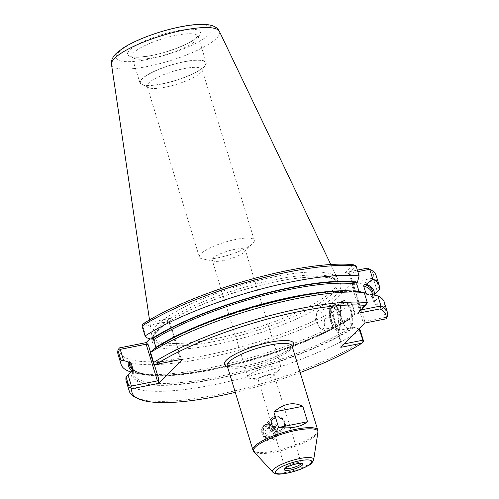 <?xml version="1.0" encoding="UTF-8"?>
<svg xmlns="http://www.w3.org/2000/svg" width="499" height="499" viewBox="0 0 499 499"><rect width="100%" height="100%" fill="white"/><g stroke="black" fill="none" stroke-linecap="round" stroke-linejoin="round"><path stroke-width="0.37" stroke-dasharray="2.5 1.87" d="M276.508 431.049A4.154 3.705 -135.3 0 1 272.753 431.797L270.533 431.055L269.853 428.822A4.154 3.705 -135.3 0 1 270.708 425.111A4.154 3.705 -135.3 0 1 274.462 424.362A4.154 3.705 -135.3 0 1 277.363 427.337A4.154 3.705 -135.3 0 1 276.508 431.049L274.968 432.539L272.753 431.797A4.154 3.705 44.7 0 1 269.853 428.822L269.173 426.595L272.242 423.62L276.683 425.104L278.043 429.564L276.508 431.049M270.564 436.987L266.129 435.502L264.763 431.042L267.838 428.073L272.273 429.558L273.639 434.011L270.564 436.987L274.968 432.539M270.533 431.055L266.129 435.502M278.043 429.564L273.639 434.011M276.683 425.104L272.273 429.558M272.242 423.62L267.838 428.073M269.173 426.595L264.763 431.042M279.983 430.063A6.917 6.169 -135.3 0 1 271.612 421.487A6.917 6.169 -135.3 0 1 282.446 419.341A6.917 6.169 -135.3 0 1 279.983 430.063M279.933 431.797A8.302 7.404 -135.3 0 1 270.969 427.581A8.302 7.404 -135.3 0 1 271.674 418.231A8.302 7.404 -135.3 0 1 275.211 416.353A8.302 7.404 -135.3 0 1 284.174 420.57A8.302 7.404 -135.3 0 1 283.476 429.92A8.302 7.404 -135.3 0 1 279.933 431.797M267.283 424.362A8.302 7.404 44.7 0 0 263.74 426.24A8.302 7.404 44.7 0 0 264.433 437.349A8.302 7.404 44.7 0 0 275.542 437.929A8.302 7.404 44.7 0 0 276.24 428.579A8.302 7.404 44.7 0 0 267.283 424.362M267.233 426.096A6.917 6.169 44.7 0 0 264.763 436.818A6.917 6.169 44.7 0 0 275.604 434.673A6.917 6.169 44.7 0 0 267.233 426.096M153.966 348.795L155.201 348.551A127.052 29.691 -17 0 1 359.891 292.352L359.055 291.609M360.44 291.796L359.629 292.451C321.131 284.349 202.107 316.902 155.545 348.414M367.295 302.644L360.247 309.567L361.182 309.885M357.82 271.649L349.269 273.639L349.057 273.284L356.08 265.967M367.632 268.237A132.728 31.019 -17 0 1 373.583 278.043L352.394 282.241L352.269 286.744L353.566 284.761L374.019 280.712L377.425 291.853M373.913 294.996L372.859 295.202A127.052 29.691 163 0 0 372.94 294.772M367.582 294.217A127.052 29.691 -17 0 1 375.809 304.858L374.456 304.034L372.129 296.437L371.992 292.688A125.948 29.435 163 0 1 372.129 296.437L372.859 295.202M375.809 304.858L377.044 304.608L381.791 306.118L385.234 317.389L364.781 321.437L362.698 320.845L364.863 323.034M384.311 302.213A134.942 31.537 -17 0 1 384.448 306.299L381.791 306.118M369.135 293.911A128.362 29.996 -17 0 1 377.044 304.608M340.805 347.329L340.929 342.825L341.017 343.493L342.133 344.31L344.204 343.898M182.628 359.13L180.457 356.941L180.688 357.296L180.039 358.026L154.079 363.172L153.991 364.021M154.079 363.172L150.636 351.901M357.789 313.31L360.247 309.567M146.269 337.636L142.864 326.496L168.824 321.35L169.947 322.167L170.028 322.834L170.153 318.331L149.9 338.79M155.925 347.316L155.545 348.408M131.929 369.048A127.052 29.691 163 0 0 225.91 366.06A127.052 29.691 163 0 0 350.211 318.075L349.868 318.212C321.219 336.894 265.393 357.858 217.364 367.938C192.683 373.158 172.292 375.547 156.206 375.098C146.956 374.774 140.182 373.489 135.884 371.256C133.221 369.834 131.624 368.193 131.1 366.341A125.948 29.435 163 0 0 218.556 368.536A125.948 29.435 163 0 0 349.487 319.31L350.211 318.075L351.446 317.826A128.362 29.996 -17 0 1 143.269 374.549A128.362 29.996 -17 0 1 132.478 370.851M349.487 319.31L351.807 326.901L353.161 327.724A127.052 29.691 -17 0 1 213.734 378.984A127.052 29.691 -17 0 1 132.553 371.418M217.676 257.864A28.724 6.712 163 0 0 252.775 243.506A28.724 6.712 163 0 0 254.284 240.237A28.724 6.712 163 0 0 235.958 239.401A28.724 6.712 163 0 0 199.351 257.029A28.724 6.712 163 0 0 202.432 258.894A28.724 6.712 163 0 0 217.676 257.864M165.481 87.157A28.724 6.712 -17 0 1 148.434 87.618A28.724 6.712 -17 0 1 147.161 86.321A28.724 6.712 -17 0 1 172.66 71.5A28.724 6.712 -17 0 1 202.095 69.523A28.724 6.712 -17 0 1 201.758 71.313A28.724 6.712 -17 0 1 165.481 87.157M162.187 83.832A34.188 7.99 -17 0 1 141.897 84.381A34.188 7.99 -17 0 1 170.739 65.201A34.188 7.99 -17 0 1 205.37 64.976A34.188 7.99 -17 0 1 162.187 83.832M263.478 379.87A8.302 1.94 -17 0 1 259.075 380.169A8.302 1.94 -17 0 1 258.183 379.633A8.302 1.94 -17 0 1 268.768 374.531A8.302 1.94 -17 0 1 274.063 374.774A8.302 1.94 -17 0 1 273.633 375.722A8.302 1.94 -17 0 1 263.478 379.87M279.066 430.849C273.29 432.04 269.959 421.48 272.541 419.478L275.199 418.193C281.773 416.191 288.16 423.67 282.216 429.059L279.066 430.849M273.602 426.52C271.419 424.699 269.03 423.988 266.422 424.387C257.259 425.971 262.387 442.638 271.537 441.116C277.918 437.548 278.604 432.683 273.602 426.52M271.612 438.378A6.805 6.069 -135.3 0 1 264.264 434.916A6.805 6.069 -135.3 0 1 264.844 427.256A6.805 6.069 -135.3 0 1 267.745 425.722A6.805 6.069 -135.3 0 1 275.086 429.177A6.805 6.069 -135.3 0 1 274.512 436.837A6.805 6.069 -135.3 0 1 271.612 438.378M331.23 320.264A9.687 3.755 -101.2 0 0 334.473 326.078A9.687 3.755 -101.2 0 0 336.195 326.652A9.687 3.755 -101.2 0 0 337.998 316.416A9.687 3.755 -101.2 0 0 332.434 307.646A9.687 3.755 -101.2 0 0 331.055 308.831A9.687 3.755 -101.2 0 0 331.23 320.264M331.554 320.339A10.242 3.967 -101.2 0 0 334.985 326.489A10.242 3.967 -101.2 0 0 338.709 316.279A10.242 3.967 -101.2 0 0 331.373 308.257A10.242 3.967 -101.2 0 0 331.554 320.339M330.906 321.4A13.841 5.364 -101.2 0 0 335.546 329.708A13.841 5.364 -101.2 0 0 338.004 330.525A13.841 5.364 -101.2 0 0 340.574 315.911A13.841 5.364 -101.2 0 0 332.627 303.373A13.841 5.364 -101.2 0 0 330.662 305.07A13.841 5.364 -101.2 0 0 330.906 321.4M330.581 321.319A13.286 5.146 -101.2 0 0 335.035 329.296A13.286 5.146 -101.2 0 0 339.863 316.048A13.286 5.146 -101.2 0 0 330.35 305.644A13.286 5.146 -101.2 0 0 330.581 321.319M341.672 319.266A13.841 5.364 -101.2 0 0 346.306 327.575A13.841 5.364 -101.2 0 0 348.77 328.392A13.841 5.364 -101.2 0 0 351.34 313.777A13.841 5.364 -101.2 0 0 343.387 301.24A13.841 5.364 -101.2 0 0 341.428 302.937A13.841 5.364 -101.2 0 0 341.672 319.266M341.996 319.348A14.396 5.576 -101.2 0 0 346.817 327.986A14.396 5.576 -101.2 0 0 352.051 313.634A14.396 5.576 -101.2 0 0 341.74 302.363A14.396 5.576 -101.2 0 0 341.996 319.348M330.918 307.634L330.276 308.363L330.5 308.719L328.336 306.529L349.525 302.332L351.458 302.731L351.371 303.579L330.918 307.634L342.133 344.31M353.105 264.657L345.32 272.516L349.269 273.639M345.32 272.516L357.353 270.134M379.34 289.582L376.308 279.665L373.583 278.043M374.019 280.712L374.836 279.122M360.34 330.644A134.942 31.537 -17 0 1 220.028 383.45A134.942 31.537 -17 0 1 126.216 381.124M363.409 340.686A134.942 31.537 -17 0 1 238.435 389.937A134.942 31.537 -17 0 1 135.285 397.26M351.446 317.826L354.777 314.719L351.371 303.579M353.161 327.724L354.396 327.481L359.143 328.984M328.336 306.529L352.394 282.241M349.525 302.332A132.728 31.019 -17 0 1 204.234 355.65A132.728 31.019 -17 0 1 119.392 347.915M170.153 318.331L143.45 323.62M387.517 316.341L384.448 306.299M386.7 317.932L385.234 317.389M300.155 372.541A132.728 31.019 -17 0 1 235.303 392.364M223.259 260.578A17.303 4.042 -17 0 1 214.077 261.195A17.303 4.042 -17 0 1 212.225 260.073A17.303 4.042 -17 0 1 227.588 251.147A17.303 4.042 -17 0 1 245.315 249.955A17.303 4.042 -17 0 1 244.404 251.926A17.303 4.042 -17 0 1 223.259 260.578M270.096 366.615A17.303 4.042 163 0 0 248.047 377.232A17.303 4.042 163 0 0 249.899 378.361A17.303 4.042 163 0 0 259.081 377.737A17.303 4.042 163 0 0 280.226 369.085A17.303 4.042 163 0 0 281.13 367.121A17.303 4.042 163 0 0 270.096 366.615M376.165 275.585A134.942 31.537 -17 0 1 376.308 279.665M351.458 302.731L352.194 304.01A134.942 31.537 -17 0 1 211.888 356.816A134.942 31.537 -17 0 1 118.07 354.49M354.777 314.719L355.226 313.927A134.942 31.537 -17 0 1 136.657 373.377A134.942 31.537 -17 0 1 130.944 372.017M355.226 313.927L352.194 304.01M213.959 338.964A97.143 22.704 -17 0 1 152.607 337.474A97.143 22.704 -17 0 1 151.808 335.359A97.143 22.704 -17 0 1 238.248 286.021A97.143 22.704 -17 0 1 337.499 278.585A97.143 22.704 -17 0 1 338.023 280.787A97.143 22.704 -17 0 1 213.959 338.964M162.056 83.963A34.599 8.084 -17 0 1 139.982 82.959A34.599 8.084 -17 0 1 170.708 65.107A34.599 8.084 -17 0 1 206.162 62.724A34.599 8.084 -17 0 1 162.056 83.963M354.396 327.481A128.362 29.996 -17 0 1 213.316 379.402A128.362 29.996 -17 0 1 131.318 371.661M317.464 322.99A9.687 3.755 -101.2 0 0 319.316 327.176A9.687 3.755 -101.2 0 0 322.429 329.377A9.687 3.755 -101.2 0 0 324.225 319.148A9.687 3.755 -101.2 0 0 318.661 310.372A9.687 3.755 -101.2 0 0 316.622 313.59A9.687 3.755 -101.2 0 0 317.464 322.99M142.128 325.211L142.864 326.496M154.122 334.523A98.521 23.023 -17 0 1 162.125 326.44A98.521 23.023 -17 0 1 285.334 279.92A98.521 23.023 -17 0 1 334.168 296.699A98.521 23.023 -17 0 1 215.125 344.647A98.521 23.023 -17 0 1 154.122 334.523M360.309 309.698L349.094 273.022M364.781 321.437L353.566 284.761M154.147 364.052L150.498 352.132M180.457 356.941L170.028 322.834M180.039 358.026L168.824 321.35M351.807 326.901A125.948 29.435 -17 0 1 220.876 376.127A125.948 29.435 -17 0 1 133.42 373.932A125.948 29.435 -17 0 1 133.158 371.038M285.397 468.293A8.302 1.94 -17 0 1 285.21 468.031A8.302 1.94 -17 0 1 292.582 463.752A8.302 1.94 -17 0 1 301.097 463.178A8.302 1.94 -17 0 1 301.084 463.496M313.69 459.698A21.507 5.027 -17 0 1 286.245 472.322A21.507 5.027 -17 0 1 272.822 472.191M317.925 432.259A33.651 7.865 -17 0 1 274.974 452.007A33.651 7.865 -17 0 1 253.972 451.813M317.782 430.188A33.907 7.922 -17 0 1 274.562 451.002A33.907 7.922 -17 0 1 252.931 450.017M340.929 342.825L330.5 308.719M362.698 320.845L352.269 286.744M361.12 309.898L349.905 273.221M227.388 366.472A36.121 8.439 163 0 0 261.432 361.844A36.121 8.439 163 0 0 292.239 346.643M227.164 365.748A33.907 7.922 163 0 0 248.795 366.734A33.907 7.922 163 0 0 292.021 345.919M219.392 31.368A56.456 13.192 -17 0 1 147.598 66.454A56.456 13.192 -17 0 1 111.483 64.359M148.053 59.362A50.156 11.72 -17 0 1 132.728 42.958A50.156 11.72 -17 0 1 211.289 27.401A50.156 11.72 -17 0 1 148.053 59.362M151.908 55.476A38.061 8.895 -17 0 1 140.275 43.026A38.061 8.895 -17 0 1 199.893 31.219A38.061 8.895 -17 0 1 151.908 55.476M153.991 57.585A34.599 8.084 -17 0 1 131.917 56.574A34.599 8.084 -17 0 1 162.643 38.729A34.599 8.084 -17 0 1 198.097 36.34A34.599 8.084 -17 0 1 153.991 57.585M215.013 341.372A96.382 22.524 -17 0 1 154.141 339.894A96.382 22.524 -17 0 1 239.115 288.846A96.382 22.524 -17 0 1 338.097 283.65A96.382 22.524 -17 0 1 215.013 341.372M367.8 294.173A125.948 29.435 -17 0 1 374.312 300.286A125.948 29.435 -17 0 1 374.456 304.034M352.993 291.073A125.948 29.435 -17 0 1 359.112 291.79M271.674 418.231L263.74 426.24M283.476 429.92L275.542 437.929M132.647 371.393L133.42 373.932L133.308 370.676M254.284 240.237L202.095 69.523M199.351 257.029L147.161 86.321M258.183 379.633L285.203 468.524M301.371 463.577L274.063 374.774M201.758 71.313L205.37 64.976M148.434 87.618L141.897 84.381M272.548 419.478L264.844 427.256M282.216 429.059L274.512 436.837M334.473 326.078L334.985 326.489M331.055 308.831L331.373 308.257M335.035 329.296L335.546 329.708M330.35 305.644L330.662 305.07M346.306 327.575L346.817 327.986M341.428 302.937L341.74 302.363M341.017 343.493L330.276 308.363M360.203 309.748L349.057 273.284M180.688 357.296L169.947 322.167M244.404 251.926L252.775 243.506M214.077 261.195L202.432 258.894M273.633 375.722L280.226 369.085M259.075 380.169L249.899 378.361M281.13 367.121L245.315 249.955M248.047 377.232L212.225 260.073M227.145 365.705L228.941 366.484L234.256 366.908C238.971 366.821 244.753 365.992 251.602 364.426C261.613 362.062 270.77 358.937 279.091 355.057C283.675 352.874 287.125 350.822 289.451 348.913L292.009 345.876M143.269 374.549L136.657 373.377M149.513 319.915L151.808 335.359M330.768 264.501L337.499 278.585M139.982 82.959L131.636 56.088L132.971 56.58C136.645 57.441 143.063 57.011 152.22 55.302C162.138 53.287 171.737 50.33 181.018 46.438C187.587 43.613 192.427 40.962 195.539 38.473L198.059 35.778L206.162 62.724M316.622 313.59L315.281 320.919L319.316 327.176M322.429 329.377L336.195 326.652M318.661 310.372L332.434 307.646M338.004 330.525L348.77 328.392M332.627 303.373L343.387 301.24M152.607 337.474L154.141 339.894C153.368 340.156 153.511 338.497 154.578 334.929L159.568 328.935C165.294 323.645 174.213 317.957 186.333 311.869C209.879 300.317 236.476 290.998 266.123 283.912C287.979 278.885 305.862 276.552 319.784 276.926C326.895 277.207 331.966 278.161 334.991 279.796C337.848 282.153 338.883 283.438 338.097 283.65L338.023 280.787M366.69 294.154L369.559 295.383C372.204 296.799 373.788 298.433 374.312 300.286L372.603 294.691"/><path stroke-width="0.75" d="M372.94 294.772A127.052 29.691 163 0 0 364.632 284.567L366.185 284.255A128.362 29.996 -17 0 1 374.094 294.959L373.913 294.996M366.185 284.255L372.778 279.203A134.942 31.537 -17 0 1 379.196 285.497A134.942 31.537 -17 0 1 379.34 289.582L374.094 294.959M142.04 326.065L145.072 335.977A134.942 31.537 -17 0 1 359.112 275.885L356.08 265.967L353.105 264.657A132.728 31.019 -17 0 0 143.45 323.62L142.128 325.211L142.04 326.065A134.942 31.537 -17 0 1 356.08 265.967M359.112 275.885L357.49 282.147L356.941 282.696A127.052 29.691 163 0 0 152.251 338.896L151.016 339.139L146.269 337.636L145.072 335.977M359.055 291.609L356.791 284.199L356.941 282.696M364.22 292.601L360.44 291.796A128.362 29.996 -17 0 0 153.966 348.795L150.187 352.693A134.942 31.537 -17 0 1 364.22 292.601L367.295 302.644L365.574 305.45L357.789 313.31L379.901 308.931L380.962 305.968L377.893 295.919A134.942 31.537 -17 0 1 384.311 302.213L387.38 312.262A134.942 31.537 -17 0 1 387.517 316.341L386.058 318.836L364.863 323.034L340.805 347.329L362 343.131L363.322 341.541L363.409 340.686L360.34 330.644L359.143 328.984L363.322 341.541M364.632 284.567L363.615 285.858L365.942 293.449L366.69 294.154L369.135 293.911L377.893 295.919M344.204 343.898L362.586 340.256M133.308 370.676L133.283 370.183L132.553 371.418L131.318 371.661L127.987 374.774L131.43 386.039L157.391 380.899L158.688 378.922L158.57 383.419L182.628 359.13L155.925 364.42L153.991 364.021L153.255 362.742L150.187 352.693M361.182 309.885L380.962 305.968A134.942 31.537 -17 0 1 387.38 312.262M149.9 338.79L146.095 342.626L148.265 344.815L146.176 344.223L120.215 349.362L123.621 360.503L128.368 362.012L129.603 361.769A127.052 29.691 163 0 0 131.929 369.048M133.158 371.038A125.948 29.435 -17 0 1 133.283 370.183L130.956 362.592L129.603 361.769M352.993 291.073A125.948 29.435 -17 0 0 155.925 347.316L153.605 339.719L152.251 338.896M132.478 370.851A128.362 29.996 -17 0 1 128.368 362.012M278.598 427.462C291.447 428.784 301.097 426.87 307.54 421.73L278.598 427.462L273.876 412.018C283.706 403.46 293.356 401.552 302.818 406.286L273.876 412.018M307.54 421.73L302.818 406.286M120.215 349.362L118.75 348.82L119.392 347.915L146.095 342.626M357.353 270.134L367.432 268.138L369.747 269.292L357.82 271.649M235.303 392.364A132.728 31.019 -17 0 1 137.936 398.57L135.285 397.26A134.942 31.537 -17 0 1 129.285 391.166L126.216 381.124A134.942 31.537 -17 0 1 126.072 377.044L129.147 387.087L130.613 387.629L131.43 386.039M129.285 391.166A134.942 31.537 -17 0 1 129.147 387.087M372.778 279.203L369.747 269.292A134.942 31.537 -17 0 1 370.164 269.491A134.942 31.537 -17 0 1 376.165 275.585L379.196 285.497M153.255 362.742A134.942 31.537 -17 0 1 367.295 302.644M130.613 387.629L131.867 388.709L158.57 383.419M362 343.131A132.728 31.019 -17 0 1 300.155 372.541M137.936 398.57A132.728 31.019 -17 0 1 131.867 388.709M379.901 308.931A132.728 31.019 -17 0 1 386.058 318.836M155.925 364.42A132.728 31.019 -17 0 1 365.574 305.45M151.016 339.139A128.362 29.996 -17 0 1 357.49 282.147M130.944 372.017A134.942 31.537 -17 0 1 121.101 364.407L118.07 354.49A134.942 31.537 -17 0 1 117.932 350.41L118.75 348.82M123.621 360.503L120.964 360.328L117.932 350.41M121.101 364.407A134.942 31.537 -17 0 1 120.964 360.328M127.987 374.774L126.072 377.044M157.391 380.899L146.176 344.223M158.688 378.922L154.147 364.052M150.498 352.132L148.265 344.815M130.956 362.592A125.948 29.435 163 0 0 131.1 366.341L132.647 371.393M372.603 294.691L371.992 292.688A125.948 29.435 163 0 0 363.615 285.858M356.791 284.199A125.948 29.435 163 0 0 153.605 339.719M290.462 470.008A9.687 2.264 -17 0 1 287.499 466.839A9.687 2.264 -17 0 1 302.675 463.833A9.687 2.264 -17 0 1 290.462 470.008M301.084 463.496A8.302 1.94 -17 0 1 290.512 468.274A8.302 1.94 -17 0 1 285.397 468.293M287.499 473.002A18.999 4.441 -17 0 1 281.692 466.783A18.999 4.441 -17 0 1 311.451 460.895A18.999 4.441 -17 0 1 287.499 473.002M272.822 472.191A21.507 5.027 -17 0 1 291.622 460.602A21.507 5.027 -17 0 1 313.69 459.698C312.43 462.673 310.565 464.663 308.101 465.673C302.263 468.96 295.308 471.443 287.249 473.139C280.6 473.807 277.644 475.553 272.822 472.191L253.972 451.813A33.651 7.865 -17 0 1 283.388 433.668A33.651 7.865 -17 0 1 317.925 432.259L313.69 459.698M292.009 345.888L292.021 345.919A33.907 7.922 163 0 0 270.389 344.934A33.907 7.922 163 0 0 227.164 365.748L252.931 450.017A33.907 7.922 -17 0 1 283.039 432.527A33.907 7.922 -17 0 1 317.782 430.188L317.925 432.259M292.239 346.643A36.121 8.439 163 0 0 270.464 342.158A36.121 8.439 163 0 0 233.457 355.151A36.121 8.439 163 0 0 227.388 366.472M149.513 319.915L111.483 64.359A56.456 13.192 -17 0 1 161.713 35.691A56.456 13.192 -17 0 1 219.392 31.368L330.768 264.501M365.942 293.449A125.948 29.435 -17 0 1 367.8 294.173M285.21 468.031L285.203 468.524C285.097 468.748 285.316 467.245 293.119 464.694C302.176 462.454 300.922 463.808 301.371 463.577L301.097 463.178M252.931 450.017L253.972 451.813M292.021 345.919L317.782 430.188M367.52 268.181L370.164 269.491M111.483 64.359C110.915 60.759 112.506 57.098 116.255 53.368L122.773 48.272C128.948 44.261 136.832 40.413 146.413 36.726C160.447 31.4 174.157 27.676 187.549 25.568C196.481 24.177 203.779 23.971 209.443 24.95C214.495 25.929 217.814 28.069 219.392 31.368"/></g></svg>
